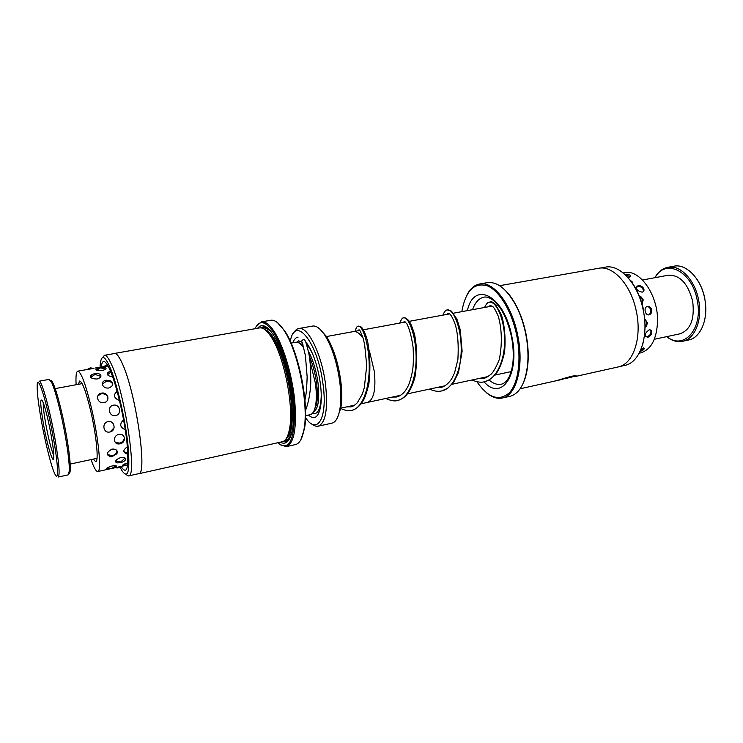 <?xml version="1.0" encoding="UTF-8"?>
<svg xmlns="http://www.w3.org/2000/svg" width="743" height="743" viewBox="0 0 743 743"><rect width="100%" height="100%" fill="white"/><g stroke="black" fill="none" stroke-linecap="round" stroke-linejoin="round"><path stroke-width="1.11" d="M361.172 403.774L367.488 402.418C373.775 399.901 376.06 389.583 374.342 371.481L369.327 350.538M305.559 415.671L310.175 414.687C312.692 414.083 314.493 411.074 315.552 405.659C316.62 399.697 316.583 392.276 315.422 383.388L309.822 360.309M314.075 410.712L316.648 403.913C317.66 398.248 317.623 391.208 316.537 382.784C315.106 372.717 312.664 363.773 309.199 355.943M308.475 415.049C314.205 420.129 318.19 417.594 320.447 407.433C321.608 400.914 321.561 392.824 320.307 383.174C317.948 367.237 313.843 354.504 308.001 344.993L305.596 341.761M319.741 328.982L326.548 336.56C333.384 347.733 338.111 362.408 340.731 380.583C342.096 391.394 342.124 400.579 340.805 408.121L337.424 417.733M318.199 426.185L331.87 423.176C335.613 422.275 338.241 417.817 339.774 409.83C341.13 401.991 341.102 392.443 339.681 381.187C336.941 362.268 332.028 347 324.942 335.381C320.465 328.582 316.323 325.48 312.524 326.075L298.751 328.545C307.686 325.824 321.784 354.151 325.49 384.066C328.127 408.966 325.703 422.999 318.199 426.185C316.165 426.603 313.973 425.823 311.642 423.835M305.512 417.603L305.587 417.705C317.233 435.667 327.867 418.123 323.019 384.177C317.902 342.077 294.906 314.326 290.346 341.204L290.318 341.325M293.587 333.226C294.98 330.496 296.708 328.935 298.751 328.545M303.543 346.675L300.859 344.408M303.915 348.133C300.943 343.795 298.222 341.836 295.742 342.235L291.098 343.09M363.039 338C359.612 333.245 356.399 331.109 353.38 331.601L326.53 336.542M304.472 339.727L303.45 339.579C301.667 340.285 301.296 341.334 302.317 342.727L305.401 355.507L307.138 376.701C306.803 388.329 306.06 396.075 304.936 399.957M682.622 341.288L688.603 339.988C700.807 337.824 708.748 318.682 704.782 299.011C701.253 278.829 686.263 263.431 673.901 266.198L667.883 267.294C680.179 264.536 695.114 279.99 698.661 300.237C702.637 319.954 694.77 339.142 682.622 341.288C677.207 342.347 671.876 340.805 666.629 336.653M666.833 336.616C683.588 350.64 703.315 329.14 697.259 300.497C692.383 271.13 665.338 257.914 655.094 277.659M642.519 279.99L668.282 275.216C679.901 274.799 688.027 283.492 692.671 301.296C694.844 319.091 690.6 329.929 679.956 333.811L654.332 339.282M654.889 277.696C658.14 271.854 662.477 268.39 667.883 267.294M670.938 267.053L668.626 268.186M671.096 268.167L673.483 267.294M696.535 278.644C700.603 284.439 703.398 291.219 704.912 298.974M41.524 421.643C45.397 443.107 51.183 466.177 54.62 473.449C58.873 483.247 58.493 466.065 53.338 437.841C47.05 402.344 37.252 371.714 37.169 385.896C37.066 392.936 38.515 404.851 41.524 421.643M54.815 437.803C58.976 462.016 60.099 475.093 58.186 477.043L68.207 474.861L69.294 471.043C69.498 464.115 68.152 452.329 65.254 435.686C61.335 413.507 55.251 389.899 51.648 382.496L49.187 379.394L39.1 381.215C41.469 379.682 49.642 408.669 54.815 437.803M50.505 380.416C51.128 380.072 51.982 381.066 53.097 383.397C56.635 390.632 62.57 413.61 66.368 435.203C69.192 451.41 70.501 462.889 70.279 469.66C70.148 472.242 69.731 473.486 69.034 473.402M43.512 424.364C40.15 404.554 39.871 396.864 42.676 401.285C45.286 407.731 48.091 418.876 51.072 434.739C52.957 445.354 53.867 452.821 53.802 457.14C53.672 466.502 47.348 445.976 43.512 424.364M43.261 402.715C43.113 406.746 43.958 413.935 45.806 424.29C48.629 439.317 51.295 449.747 53.793 455.58M640.057 351.485C642.649 350.538 644.07 349.544 644.33 348.495L641.395 348.318M647.627 337.294L648.23 337.108C650.524 335.994 651.722 334.304 651.843 332.047C651.648 330.421 650.738 329.697 649.113 329.873C644.525 333.356 644.023 335.827 647.627 337.294M649.057 314.828C650.775 314.289 651.685 312.942 651.778 310.788L651.537 309.32C650.729 307.221 649.373 306.246 647.487 306.385C643.354 307.119 644.952 315.756 649.057 314.828M642.128 292.185C643.726 291.711 644.302 290.643 643.856 288.981C642.974 286.993 641.339 285.869 638.952 285.591L638.051 285.646C635.246 288.479 636.602 290.662 642.128 292.185M627.714 277.26L629.312 277.158L630.853 275.857C629.999 274.799 628.076 274.371 625.067 274.566M642.593 344.706L643.373 341.696M623.201 272.941L624.51 272.7C639.621 268.892 658.057 294.85 657.564 320.892C656.858 339.022 651.165 349.693 640.494 352.916L639.184 353.194M644.952 327.384L646.336 326.177L647.459 322.964L644.608 319.36M632.451 283.194L632.404 282.089L630.175 280.167M642.008 303.729L643.252 299.903L641.246 297.005L639.407 296.206M113.744 467.681L116.54 466.14C116.14 465.582 114.626 465.545 111.989 466C107.521 467.393 105.887 468.359 107.076 468.907L109.565 468.657M127.889 462.843C123.607 464.189 122.001 465.09 123.069 465.555L125.363 465.294M111.979 449.069C105.812 452.868 105.738 455.431 111.775 456.769L116.883 453.787C117.988 450.518 116.354 448.948 111.979 449.069M127.378 446.729C122.53 450.407 122.623 452.812 127.657 453.945M108.051 421.615C101.392 422.897 103.258 433.55 109.843 432.008C116.567 430.801 114.728 420.213 108.051 421.615M123.561 419.739C119.317 424.114 119.874 427.42 125.242 429.658M101.494 393.14C94.816 394.171 97.333 403.941 103.983 402.678C110.679 401.359 108.125 391.654 101.494 393.14M117.115 391.245C113.001 395.109 113.79 398.192 119.484 400.477M94.649 373.655L92.104 374.5C89.346 377.323 90.962 378.828 96.952 379.032C100.342 378.011 101.559 376.599 100.602 374.778C99.441 373.608 97.454 373.227 94.649 373.655M110.428 371.286L108.896 371.871C106.073 374.379 107.317 375.995 112.63 376.72M76.12 384.735C75.656 376.199 76.204 371.667 77.783 371.147L93.952 368.361M95.457 367.961L108.088 366.011M125.948 465.359L112.574 468.285M120.403 462.675C123.366 461.951 125.093 460.874 125.604 459.425C125.613 457.762 123.988 457.131 120.728 457.53C115.518 459.713 114.394 461.496 117.348 462.88L120.403 462.675M119.967 443.785C126.616 442.642 125.465 433.076 118.824 434.404C112.249 435.816 113.465 445.419 119.967 443.785M115.611 415.606C122.289 414.343 119.994 403.755 113.363 405.195C106.741 406.328 109.017 416.999 115.611 415.606M108.812 387.967C113.27 386.007 113.911 383.629 110.726 380.834L106.268 380.221C99.655 381.159 102.228 389.1 108.812 387.967M100.026 367.952L96.395 369.03C95.243 370.358 97.11 370.859 101.995 370.516C104.726 369.875 106.082 369.122 106.054 368.259C105.701 367.562 104.141 367.386 101.373 367.739M78.331 384.326L79.64 381.02C82.343 381.679 86.002 391.552 90.627 410.647C96.414 435.194 98.968 461.96 95.717 461.682L93.228 459.137M77.783 371.147C81.117 371.918 85.659 384.168 91.426 407.907C98.67 438.593 101.819 471.916 97.779 471.517C96.126 471.638 93.878 467.663 91.036 459.601M128.502 475.929L138.504 473.7C148.006 475.696 135.746 391.264 122.019 362.965C118.991 356.371 116.502 353.222 114.561 353.519L104.466 355.293C106.305 355.015 108.701 358.2 111.645 364.832C125 393.316 137.548 478.046 128.502 475.929L125.864 474.517M265.957 330.505L272.969 338.223C285.386 356.399 295.185 405.576 290.68 427.123C289.881 431.525 288.711 434.804 287.16 436.94M270.656 336.152L271.176 336.95C283.993 355.739 294.154 406.718 289.51 428.98C288.07 436.689 285.656 440.952 282.256 441.76L138.523 473.783C148.033 475.78 135.755 391.227 122.01 362.9C118.982 356.296 116.493 353.148 114.552 353.436L259.576 327.923C262.873 327.394 266.561 330.133 270.656 336.152M257.58 328.276C261.573 323.372 266.672 325.323 272.867 334.127L273.517 335.121C286.733 354.522 297.144 406.792 292.38 429.77C290.104 441.156 286.074 445.298 280.278 442.206M260.914 327.877C262.92 326.418 265.232 326.53 267.842 328.192M277.733 442.772C288.758 451.391 294.349 441.082 294.507 411.863C293.615 383.936 283.603 347.083 272.904 331.527C265.14 320.772 259.177 319.843 255.016 328.731M256.539 325.926L261.517 321.868C265.13 321.292 269.17 324.245 273.647 330.737C282.879 344.269 291.878 373.469 294.637 399.706C296.949 427.736 294.191 443.367 286.371 446.617L280.213 444.769M277.529 322.685L284.931 331.229C298.77 351.625 309.367 404.851 304.407 428.999L300.841 439.726M286.371 446.617L295.528 444.555C299.485 443.599 302.299 438.658 303.952 429.733C308.967 405.306 298.222 351.365 284.235 330.728L283.12 329.056C278.579 322.601 274.455 319.666 270.768 320.261L261.517 321.868M120.06 467.115L121.648 470.198C128.195 480.006 130.266 471.322 127.88 444.147C125.056 418.068 116.679 382.441 109.806 366.819C104.754 355.795 101.596 354.587 100.333 363.216L100.026 367.135M138.022 473.811L138.523 473.783M102.571 357.606L104.466 355.293M289.789 438.351C288.015 440.887 285.925 441.871 283.51 441.296M619.588 366.559L624.826 365.398C639.76 362.807 649.048 336.783 643.224 310.119C638.107 283.715 619.829 263.914 605.257 267.174L599.972 268.102M505.138 290.197C509.419 294.33 513.32 299.866 516.84 306.803C520.843 314.791 523.852 323.66 525.877 333.412C527.929 343.61 528.635 353.362 527.976 362.677C527.381 370.432 525.895 377.045 523.527 382.496M502.333 398.016L509.986 396.298C519.896 393.521 525.812 382.45 527.744 363.086C528.412 353.668 527.706 343.786 525.626 333.449C523.574 323.576 520.518 314.595 516.478 306.515C507.274 289.371 497.559 281.421 487.343 282.646L479.616 283.993C493.324 280.77 511.648 304.259 517.657 335.037C524.335 366.15 516.441 395.731 502.333 398.016C497.076 399.084 491.69 397.254 486.191 392.518M476.867 381.707C488.188 397.914 498.99 401.629 509.261 392.852C518.298 383.397 521.651 359.371 516.691 335.242C511.788 311.224 499.454 290.829 487.566 285.916C474.823 282.117 466.39 289.872 462.276 309.19L461.867 311.642M520.146 388.775L555.485 380.908C561.095 379.413 573.094 375.215 575.806 375.856L556.6 380.63M566.565 378.289L576.382 375.949L566.528 378.076M499.612 285.693L598.505 268.297C612.994 265.047 631.216 284.959 636.361 311.484C642.203 338.269 633.008 364.386 618.157 366.949L575.676 376.413M629.479 279.322C636.194 287.392 640.893 297.646 643.568 310.063M466.808 295.25C470.078 288.776 474.35 285.024 479.616 283.993M566.231 377.676L573.466 376.599M573.392 376.274L574.664 375.874M313.36 412.077C318.283 409.217 319.806 399.353 317.948 382.496C316.109 369.875 312.896 359.436 308.317 351.179M313.509 356.111C311.271 350.807 308.93 346.851 306.497 344.241M300.739 341.316L298.314 342.616M302.94 344.594L299.68 343.424M312.404 413.349C317.911 414.993 320.865 408.891 321.264 395.062M484.51 307.472C486.554 303.506 488.235 301.76 489.544 302.252L489.544 302.252C495.59 300.915 504.088 317.215 504.618 338.306C505.268 359.371 496.853 379.246 484.306 381.716L484.306 381.716C481.659 382.756 477.508 382.199 471.861 380.026M442.939 315.125C444.333 311.549 445.828 309.812 447.425 309.933L447.425 309.933C452.784 308.698 460.725 325.453 461.189 346.972C461.793 368.472 453.797 388.598 441.686 390.929L441.621 390.948M399.836 323.066C401.229 319.249 402.52 317.53 403.728 317.893L403.728 317.893C408.344 316.759 415.671 333.951 416.099 355.906C416.637 377.843 409.133 398.239 397.514 400.477L397.514 400.477C394.904 401.452 391.004 400.783 385.793 398.48M355.117 331.304C356.185 327.505 357.272 325.787 358.395 326.158L358.395 326.158C362.212 325.165 368.853 342.811 369.225 365.222C369.698 387.595 362.742 408.26 351.662 410.396L351.662 410.396C349.758 410.591 347.854 411.724 340.638 408.399M105.896 381.373L106.193 380.24M264.694 329.483C267.341 330.245 270.173 332.855 273.183 337.313C290.021 360.262 299.058 431.832 286.389 438.37M262.465 328.248C265.539 327.18 269.04 329.186 272.969 334.276M101.206 366.931C102.367 358.674 105.33 359.761 110.094 370.2C116.53 384.883 124.341 418.17 126.951 442.466C129.161 467.802 127.183 475.789 121.025 466.437M127.007 465.341L127.601 465.712M292.194 430.764C290.513 436.977 288.052 440.172 284.801 440.358M488.978 379.97C493.194 383.592 497.308 384.995 501.321 384.205C504.395 383.537 507.07 380.964 509.326 376.487C510.71 372.921 511.156 373.357 512.837 363.522C513.71 355.135 513.246 346.099 511.444 336.421M467.403 310.62C473.848 280.26 504.014 294.934 511.825 336.319C520.304 374.751 501.488 401.861 484.009 381.781M481.278 378.661L480.842 378.103M511.435 336.412C508.286 323.307 504.181 313.351 499.12 306.543L494.327 301.194C490.519 297.924 487.074 296.578 483.981 297.135C478.929 298.212 475.13 302.392 472.576 309.664M511.193 371.593L495.024 375.057M487.965 376.571L452.078 384.27M445.178 385.747L407.498 393.827M400.783 395.257L367.934 402.307M354.634 405.176L340.796 408.148L339.774 409.83M316.648 403.913L315.552 405.659M326.548 336.56L324.942 335.381M497.921 305.001L496.12 305.327M491.977 306.097L453.499 313.184M449.561 313.908L409.282 321.329M405.548 322.016L363.364 329.781M359.826 330.431L353.835 331.536M305.54 410.48C308.512 402.669 310.258 393.446 310.778 382.821C310.834 368.639 310.072 358.405 308.503 352.089C304.76 337.238 305.457 342.282 304.751 339.923M301.862 342.17L298.723 340.805L296.884 342.207M298.082 337.164C296.271 337.127 294.469 339.003 292.696 342.802M447.425 309.933L451.456 311.131L456.936 319.146L460.27 329.901L462.127 351.263L458.505 372.382L453.889 381.856L447.704 388.292L441.686 390.929C438.166 391.821 434.144 391.208 429.612 389.081M488.522 306.729L490.111 305.614C492.265 306.45 492.999 304.342 498.312 316.295C501.934 329.511 502.287 343.86 499.37 359.333C496.129 367.339 493.259 372.392 490.751 374.481C487.185 377.128 484.761 378.428 483.489 378.373L478.687 378.568M446.747 314.428L448.01 313.351C448.921 313.825 450.564 311.911 455.366 324.858C457.892 333.951 458.728 345.523 457.883 359.556L454.567 372.865L451.874 378.475C448.744 383.379 445.076 386.397 440.859 387.521L436.271 387.66M403.458 322.397L404.341 321.385L406.811 323.697C409.43 328.694 411.529 336.542 413.099 347.269C413.591 357.457 413.414 365.287 412.551 370.748C409.764 384.53 407.786 386.778 405.613 390.391C403.105 393.836 400.133 396.038 396.688 397.003L392.267 397.087M358.563 330.663L359.027 329.706L360.234 331.072L362.909 337.554L364.618 344.315L366.717 365.454L364.339 387.614L362.352 394.022L357.337 402.743C354.634 405.353 352.461 406.718 350.835 406.858L346.675 406.885M489.544 302.252C491.894 299.968 495.869 304.203 501.469 314.958C504.776 326.168 505.797 338.641 504.525 352.386C502.324 361.86 499.575 368.909 496.278 373.534C490.612 379.71 488.16 380.611 484.306 381.716M403.728 317.893C404.777 317.363 406.486 318.31 408.854 320.753C410.489 322.806 412.411 327.477 414.631 334.768C417.185 348.337 417.287 362.482 414.938 377.203C410.09 394.607 403.681 398.777 397.514 400.477M358.395 326.158C360.374 326.511 362.937 325.258 367.506 340.907C370.135 354.142 370.59 368.463 368.881 383.843C366.801 392.313 364.897 397.96 363.16 400.774C360.021 405.901 356.194 409.114 351.662 410.396M303.599 346.907L303.497 347.529M315.877 405.139L316.249 405.706M70.279 469.66L69.294 471.043M97.017 458.329L70.195 464.059M82.129 383.62L55.158 388.608M53.097 383.397L51.648 382.496M646.466 326.01L645.416 326.019M630.491 276.73L625.337 274.817M643.522 291.395C643.104 287.94 641.135 286.306 637.615 286.501L636.389 286.9M649.141 314.809C651.862 311.456 651.397 308.642 647.729 306.357M645.574 336.728L647.042 336.635C650.255 335.53 651.481 333.338 650.701 330.059M640.113 351.365L643.642 347.919M642.268 303.543C643.169 300.72 642.333 298.575 639.76 297.089M644.961 326.493C646.995 324.245 647.107 321.905 645.305 319.481M106.565 468.61L107.076 468.907M109.685 456.694L111.775 456.769M125.948 453.778L127.88 453.927M92.104 374.5L90.776 375.661M108.896 371.871L107.549 372.995M110.707 468.694L97.779 471.517M96.395 369.03L95.875 369.67M115.964 462.322L117.348 462.88M107.429 364.869L103.258 366.698M110.874 372.057L107.521 374.751M117.255 391.737L114.989 393.121M123.784 451.716L127.824 452.924M123.384 464.579L127.657 465.239M105.552 369.141L100.546 367.831L96.664 370.32M112.778 383.964C111.209 381.791 109.091 380.89 106.435 381.252L102.283 384.112M115.304 442.456L119.549 443.079C122.326 442.336 123.97 440.543 124.462 437.711M115.713 460.966L120.617 462.016L125.103 458.115M114.924 467.774L118.081 467.932L120.895 466.465M93.971 368.37L90.275 367.878L87.061 369.559M100.872 376.432L95.048 374.388L90.841 377.342M107.911 396.911C106.36 394.487 104.15 393.474 101.289 393.855L97.881 395.731M110.224 431.915L114.125 427.671M107.233 454.53L112.295 455.673C114.803 455.013 116.41 453.434 117.088 450.927M107.261 467.858L111.654 468.564L115.611 465.731M272.969 338.223L271.176 336.95M290.68 427.123L289.51 428.98M284.931 331.229L284.235 330.728M304.407 428.999L303.952 429.733M562.423 379.357L557.603 380.435"/></g></svg>
